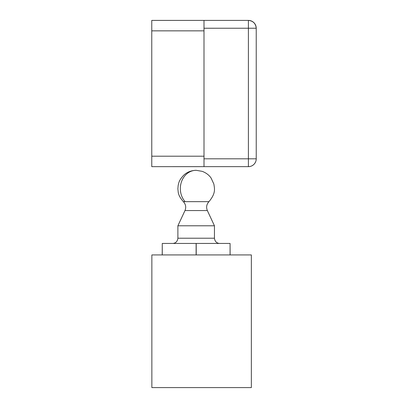 <?xml version="1.0" encoding="UTF-8"?>
<svg xmlns="http://www.w3.org/2000/svg" width="408" height="408" viewBox="0 0 408 408"><rect width="100%" height="100%" fill="white"/><g stroke="black" fill="none" stroke-linecap="round" stroke-linejoin="round"><path stroke-width="0.61" d="M230.071 254.929L230.071 243.443L230.122 254.929M230.071 243.443L196.217 243.443L196.217 254.929M196.115 254.929L196.115 243.443L162.267 243.443L162.267 254.929M162.216 254.929L162.267 243.443M172.666 243.443L173.038 243.428C175.868 243.066 177.485 241.332 177.888 238.221L214.45 238.221C214.853 241.327 216.47 243.066 219.3 243.428L184.416 243.443M214.45 238.221L214.45 225.787L177.888 225.787L177.888 238.221M185.084 201.654A18.284 15.83 90 0 1 180.336 188.598A18.284 15.83 -90 0 1 196.166 170.315C191.301 170.462 187.231 172.023 183.957 174.991C178.765 180.305 178.842 182.993 178.174 185.354L177.883 188.726L178.189 191.913C178.459 194.8 180.183 198.048 183.371 201.654L208.962 201.654C206.56 204.286 206.025 207.254 207.346 210.559L184.987 210.559L177.888 225.787M151.766 20.405L248.395 20.4A7.834 7.834 43.8 0 1 256.229 28.234A7.834 7.834 -136.2 0 0 248.395 20.4L151.766 20.405L204 20.4L204.005 166.653L203.995 20.4L248.395 20.4L151.766 20.405L151.771 166.658L204 166.653L151.771 166.658M204 135.313L204 51.739M204 28.239L256.229 28.234L256.234 158.819A7.834 7.834 43.8 0 1 248.401 166.653L204.005 166.653L248.401 166.653L248.401 158.819L204 158.819M256.234 75.245L256.234 98.751L256.234 75.245M248.401 166.653C250.456 166.678 252.343 165.877 254.051 164.246C255.536 162.573 256.265 160.762 256.234 158.819L248.401 158.819L248.395 20.4C253.123 20.9 255.734 23.511 256.229 28.234L256.234 158.819A7.834 7.834 43.8 0 1 254.051 164.246A7.834 7.834 43.8 0 0 256.234 158.819L256.234 98.751M204 156.208L151.771 156.208M204 30.85L151.766 30.85M251.359 387.6L251.359 254.929L151.858 254.929L151.858 387.6L251.359 387.6M207.346 210.559L214.45 225.787M183.371 201.654C185.773 204.286 186.308 207.254 184.987 210.559M196.166 170.315L202.205 171.345C206.066 172.819 209.018 175.037 211.064 178L213.889 184.11C214.435 188.455 216.23 192.913 208.962 201.654"/></g></svg>
